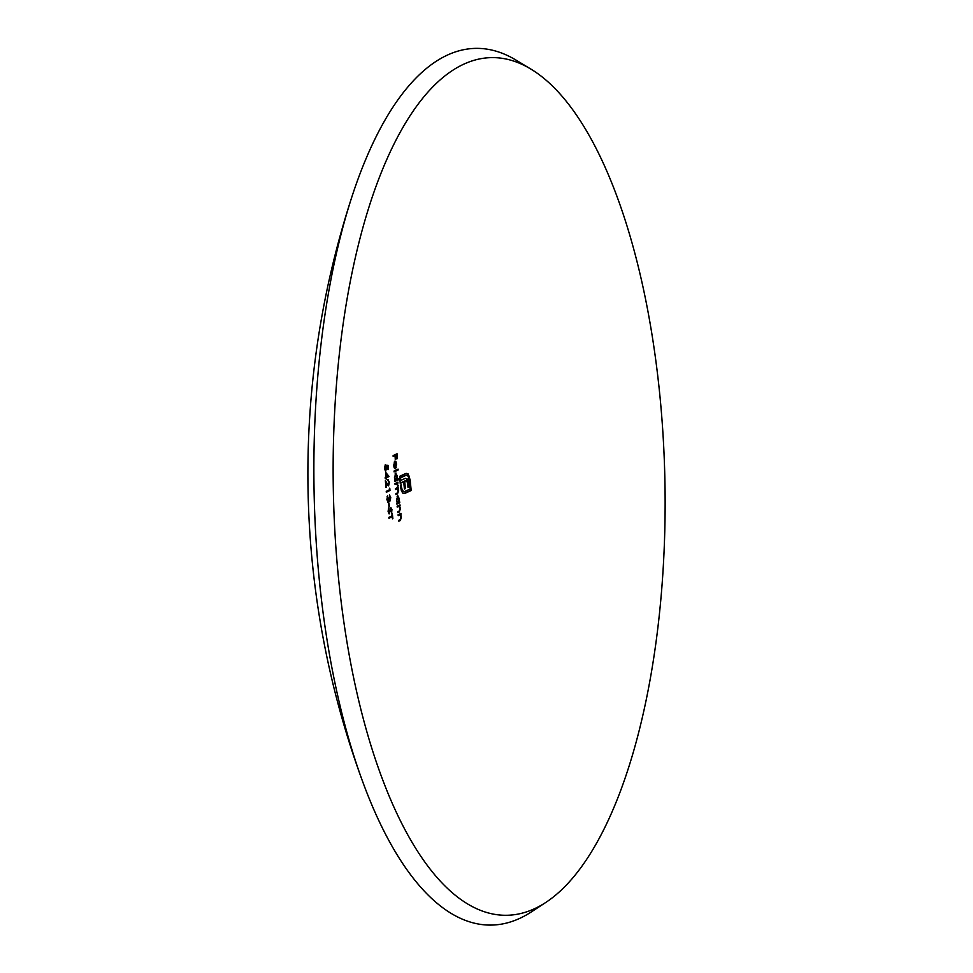 <?xml version="1.0" encoding="UTF-8"?>
<svg xmlns="http://www.w3.org/2000/svg" width="973" height="973" viewBox="0 0 973 973"><rect width="100%" height="100%" fill="white"/><g stroke="black" fill="none" stroke-linecap="round" stroke-linejoin="round"><path stroke-width="1.46" d="M399.039 506.398L398.261 506.617A873.523 141.985 -5 0 0 397.227 507.115A873.73 793.153 64.1 0 1 397.13 506.215A873.535 141.985 175 0 1 399.988 504.841A873.693 793.129 -115.9 0 0 400.085 505.741A873.523 141.985 -5 0 0 399.575 505.996L400.45 508.526L399.307 511.98A873.377 141.961 -5 0 0 397.848 512.674A873.73 793.153 64.1 0 1 397.75 511.774A873.401 141.973 175 0 1 399.088 511.129L400.073 508.538L399.039 506.398L397.543 506.629L398.894 506.398M400 514.924L399.222 515.155A873.292 141.949 -5 0 0 398.188 515.654A873.73 793.153 64.1 0 1 398.091 514.753A873.316 141.949 175 0 1 400.949 513.379A873.693 793.129 -115.9 0 0 401.058 514.279A873.292 141.949 -5 0 0 400.535 514.522L401.435 517.052L400.317 520.506A873.085 141.912 -5 0 0 398.857 521.212A873.73 793.153 64.1 0 1 398.748 520.312A873.122 141.924 175 0 1 400.085 519.655L401.058 517.064L400 514.924L398.504 515.167L399.854 514.924M385.454 471.127L384.469 468.256L385.308 464.656A873.45 792.898 -115.9 0 0 385.357 465.556L384.834 468.122L385.916 470.202L386.257 465.228A873.438 20.251 179.5 0 0 388.154 465.325A873.608 793.044 -115.9 0 0 388.409 469.473A873.462 141.973 -5 0 0 388.032 469.655A873.596 793.031 64.1 0 1 387.813 466.225A873.462 20.056 -0.5 0 1 386.816 466.176L385.709 471.187M385.199 470.214L385.916 470.202M397.823 485.636L396.266 483.909A873.718 142.022 -5 0 0 395.062 484.481A873.73 793.153 64.1 0 1 394.989 483.581A873.718 142.022 175 0 1 397.848 482.207A873.693 793.129 -115.9 0 0 397.921 483.107A873.718 142.022 -5 0 0 397.422 483.35L398.638 490.684L397.507 493.834A873.705 142.022 -5 0 0 395.962 494.576A873.73 793.153 64.1 0 1 395.877 493.664A873.718 142.022 175 0 1 397.422 492.922L398.273 490.684L396.607 488.993A873.73 142.022 -5 0 0 395.5 489.528A873.73 793.153 64.1 0 1 395.415 488.628A873.73 142.022 175 0 1 396.862 487.923L398.188 485.624M396.802 483.739L395.549 483.922L396.802 483.751M397.276 488.799L395.889 489.005L397.276 488.799M395.658 473.048L397.434 476.223L397.057 479.494A873.693 142.009 175 0 1 398.784 478.667A873.669 793.092 -115.9 0 0 398.857 479.58A873.705 142.022 -5 0 0 394.819 481.501A873.73 793.153 64.1 0 1 394.746 480.601A873.693 142.009 175 0 1 395.245 480.358L394.466 477.609L395.938 472.987M388.993 503.005A873.499 792.934 -115.9 0 0 389.382 506.884A873.596 141.997 -5 0 0 389.005 507.079A873.474 792.922 64.1 0 1 388.616 503.199A873.657 142.009 175 0 1 388.993 503.005M389.054 513.841L388.105 511.457L388.568 507.979A873.292 606.933 -157.1 0 0 388.835 508.745L388.47 511.263L389.297 512.929L390.83 507.505L391.961 509.548L391.62 512.552A873.353 546.048 18.6 0 1 391.304 511.859L390.939 508.405L389.224 513.878M391.037 508.38L390.307 508.417L391.037 508.38M392.241 516.614A873.34 141.961 -5 0 0 388.969 518.305A873.377 792.837 64.1 0 1 388.859 517.393A873.377 141.961 175 0 1 392.143 515.714A873.596 793.031 64.1 0 1 391.888 513.513A873.438 141.973 175 0 1 392.277 513.318A873.608 793.044 -115.9 0 0 392.885 518.621A873.28 141.949 -5 0 0 392.496 518.816A873.596 793.031 64.1 0 1 392.241 516.614L391.523 516.627A874.119 142.082 175 0 0 388.92 517.964M406.13 473.352L408.003 473.79L410.205 480.005A872.927 792.423 -115.9 0 0 411.178 490.55A873.681 142.009 -5 0 0 404.586 493.518L402.858 493.202L401.423 490.939L400.548 486.865A873.632 793.068 64.1 0 1 400.389 485.113A873.73 142.022 175 0 1 401.144 484.761A873.596 793.031 -115.9 0 0 401.302 486.512L402.433 490.611L404.403 491.633A873.705 142.009 175 0 1 410.192 489.018A873 792.496 64.1 0 1 409.414 480.358L408.259 476.271L406.276 475.25A873.693 142.009 -5 0 0 400.572 477.852A873.596 793.031 -115.9 0 0 400.779 480.431A873.718 142.022 175 0 1 405.291 478.363L407.59 479.142L408.769 484.104A873.085 792.569 -115.9 0 0 409.037 486.95A873.718 142.022 -5 0 0 408.003 487.412A873.182 792.654 64.1 0 1 407.711 484.14L407.006 481.392L405.68 480.893A873.73 142.022 -5 0 0 404.744 481.319A873.389 792.837 -115.9 0 0 405.4 488.592A873.718 142.022 -5 0 0 404.403 489.042A873.45 792.898 64.1 0 1 403.759 481.769A873.73 142.022 -5 0 0 400.998 483.046A873.596 793.031 -115.9 0 0 400.998 483.082A873.73 142.022 -5 0 0 400.244 483.423A873.632 793.068 64.1 0 1 399.672 476.32A873.681 142.009 175 0 1 406.13 473.352L408.003 473.79M406.41 480.844L405.692 480.857M405.291 478.363L407.59 479.142M406.763 475.128L405.559 475.262L406.763 475.128M403.211 491.754L404.403 491.633M411.178 490.55L410.46 490.562A874.459 142.143 175 0 0 403.868 493.53L402.858 493.202M387.984 502.36L386.889 499.465L387.643 495.549A873.45 792.898 -115.9 0 0 387.728 496.461L387.254 499.295L388.276 501.472L388.75 497.969A873.705 142.022 175 0 1 389.127 497.775L389.978 500.049L389.589 495.914A873.572 793.007 64.1 0 1 389.504 495.002L390.745 497.519L390.064 500.961L389.188 500.171L388.191 502.409M389.723 500.961L388.774 500.171M386.33 492.302A873.377 792.837 64.1 0 1 386.257 491.401A873.73 142.022 175 0 1 389.541 489.711A873.596 793.031 64.1 0 1 389.407 488.166A873.718 270.676 -173.2 0 0 389.832 488.568A873.608 793.044 -115.9 0 0 389.991 490.428A873.73 142.022 -5 0 0 386.33 492.302M387.935 479.616L389.419 482.292L388.568 485.892L387.084 484.53A873.693 438.653 13 0 1 385.916 482.499A873.413 792.861 -115.9 0 0 386.293 487.193A873.718 142.022 -5 0 0 385.916 487.388A873.377 792.837 64.1 0 1 385.381 480.528A873.693 438.689 -166.9 0 0 387.181 483.666L388.458 485.004L389.042 482.438L388.008 480.528A873.559 792.995 64.1 0 1 387.935 479.616L388.166 479.567M385.235 478.461A873.377 792.837 64.1 0 1 385.174 477.561A873.596 141.997 175 0 1 386.001 477.123A873.45 792.898 64.1 0 1 385.673 472.331A873.718 331.939 -171.1 0 0 388.981 476.356A873.62 793.044 -115.9 0 0 388.993 476.539A873.608 141.997 -5 0 0 386.439 477.84A873.474 792.922 -115.9 0 0 386.524 478.996A873.632 141.997 -5 0 0 386.159 479.19A873.45 792.898 64.1 0 1 386.074 478.035A873.608 141.997 -5 0 0 385.235 478.461M536.026 908.004A428.898 165.848 89 0 0 545.877 902.397A428.898 165.848 89 0 0 664.96 483.411A428.898 165.848 89 0 0 530.747 69.01A428.898 165.848 89 0 0 370.543 202.189A428.898 165.848 89 0 0 380.942 775.116A428.898 165.848 89 0 0 536.026 908.004M395.281 459.621A873.718 793.141 64.1 0 1 395.062 455.619A873.134 141.924 -5 0 0 393.165 456.532A873.73 793.153 64.1 0 1 393.116 455.619A873.097 141.912 175 0 1 397.045 453.746A873.669 793.104 -115.9 0 0 397.312 458.66A873.28 141.949 -5 0 0 396.899 458.855A873.681 793.104 64.1 0 1 396.68 454.841A873.134 141.924 -5 0 0 395.464 455.425A873.705 793.129 -115.9 0 0 395.683 459.438A873.28 141.949 -5 0 0 395.281 459.621M396.218 467.417L395.281 468.694A873.73 793.141 64.1 0 1 394.856 462.09L393.98 465.289L394.746 467.721A873.705 768.22 -51.8 0 0 394.637 468.597L393.639 465.568L394.868 461.153L395.877 461.543L396.595 464.17L395.707 467.417M398.079 469.095A873.669 793.092 -115.9 0 0 398.139 470.008A873.572 141.997 -5 0 0 394.101 471.929A873.73 793.153 64.1 0 1 394.041 471.029A873.559 141.997 175 0 1 398.079 469.095M397.568 495.695L399.429 498.857L399.149 502.117A873.596 141.997 175 0 1 399.684 501.861A873.693 793.129 -115.9 0 0 399.769 502.773A873.584 141.997 -5 0 0 396.911 504.148A873.73 793.153 64.1 0 1 396.814 503.236A873.596 141.997 175 0 1 397.312 503.005L396.461 500.256L397.835 495.634M530.747 69.01L515.872 60.022A438.422 169.533 89 0 0 352.104 196.169A438.422 169.533 89 0 0 362.734 781.805A438.422 169.533 89 0 0 521.26 917.648A438.422 169.533 89 0 0 531.331 911.92L545.877 902.397M393.141 456.203A873.912 142.046 175 0 1 394.345 455.632L395.062 455.619M394.758 455.619A874.484 793.834 64.1 0 1 394.746 455.437L395.464 455.425M394.746 455.437A873.912 142.046 175 0 1 395.962 454.853L396.68 454.841M396.388 454.853A874.447 793.798 64.1 0 1 396.339 454.075M385.211 478.12A874.386 142.131 175 0 1 385.357 478.047L386.074 478.035M385.746 478.035A874.253 793.627 64.1 0 1 385.722 477.852L386.439 477.84M385.722 477.852A874.386 142.131 175 0 1 388.276 476.551L388.993 476.539M388.276 476.551A874.386 793.749 64.1 0 1 388.263 476.369L388.981 476.356M388.263 476.369A874.496 332.231 8.9 0 1 385.746 473.316M385.989 476.94L386.378 476.928A873.596 141.997 175 0 1 387.972 476.113A873.73 331.732 8.9 0 1 386.172 473.924A873.474 792.922 -115.9 0 0 386.378 476.928M386.305 491.961A874.508 142.143 175 0 1 389.273 490.441L389.991 490.428M387.12 496.473L387.728 496.461M388.324 501.436L388.981 501.423M410.46 490.562A873.693 793.129 64.1 0 1 409.487 480.017L407.286 473.802M408.709 476.186L409.426 476.174M400.219 483.119A874.508 142.143 175 0 1 400.28 483.094L400.998 483.082M400.28 483.094A874.374 793.737 64.1 0 1 400.28 483.058L400.998 483.046M400.28 483.058A874.508 142.143 175 0 1 403.041 481.781L403.759 481.769M404.379 488.738A874.496 142.143 175 0 1 404.683 488.604L405.4 488.592M404.683 488.604A874.168 793.542 64.1 0 1 404.038 481.331L404.744 481.319M404.038 481.331A874.508 142.143 175 0 1 404.963 480.917M407.979 487.12A874.496 142.143 175 0 1 408.319 486.962L409.037 486.95M408.319 486.962A873.863 793.275 64.1 0 1 408.052 484.116L408.769 484.104M408.052 484.116L407.602 481.1L408.319 481.088M407.602 481.1L406.872 479.154M400.572 477.852L399.854 477.865A874.374 793.737 64.1 0 0 400.061 480.443L400.779 480.431M399.854 477.865A874.472 142.143 175 0 1 405.559 475.262M403.686 491.645L402.433 490.611M401.715 490.623L400.584 486.524L401.302 486.512M400.584 486.524A874.374 793.737 64.1 0 1 400.462 485.089M409.487 480.017L410.205 480.005M391.924 516.627A874.386 793.749 64.1 0 1 391.839 515.86M394.138 462.102L394.856 462.09M394.053 467.733L394.746 467.721M395.208 467.624L396.242 464.389L395.22 462.017A873.718 793.141 -115.9 0 0 395.573 467.624M394.503 462.102A874.496 793.846 64.1 0 1 394.503 462.029L395.22 462.017M394.077 471.613A874.35 142.119 175 0 1 397.422 470.02L398.139 470.008M394.795 481.185A874.484 142.143 175 0 1 398.139 479.592L398.857 479.58M395.014 473.973L395.914 473.912L394.819 477.475L396.169 479.92L397.081 476.405L395.014 473.973M395.452 479.932L396.169 479.92M395.926 494.26A874.484 142.143 175 0 1 396.789 493.846L397.507 493.834M396.984 488.324L397.702 488.3M397.921 483.107L397.215 483.119A874.496 142.143 175 0 0 396.704 483.362L397.422 483.35M387.497 466.213A874.386 793.749 64.1 0 1 387.436 465.337A874.216 20.263 -0.5 0 1 386.257 465.276M387.436 465.337L388.154 465.325M398.152 515.337A874.058 142.07 175 0 1 398.504 515.167L399.283 514.936M398.821 520.896A873.863 142.046 175 0 1 399.599 520.519L400.317 520.506M401.058 514.279L400.341 514.291A874.058 142.07 175 0 0 399.818 514.535L400.535 514.522M397.191 506.799A874.301 142.107 175 0 1 397.543 506.629L398.322 506.41M397.811 512.357A874.155 142.094 175 0 1 398.589 511.993L399.307 511.98M400.085 505.741L399.38 505.753A874.301 142.107 175 0 0 398.857 506.009L399.575 505.996M396.887 503.832A874.362 142.119 175 0 1 399.064 502.786L399.769 502.773M399.064 502.786A874.472 793.834 64.1 0 1 398.991 502.117M396.449 500.122L398.237 502.555L399.076 499.04L397.13 496.571M397.13 496.558L397.835 496.546L396.814 500.11M397.519 502.567L398.237 502.555M352.104 196.169A893.129 893.129 0 0 0 362.722 781.793M405.4 480.808L406.106 480.784M399.21 514.936L399.927 514.924M398.249 506.398L398.966 506.386"/></g></svg>
